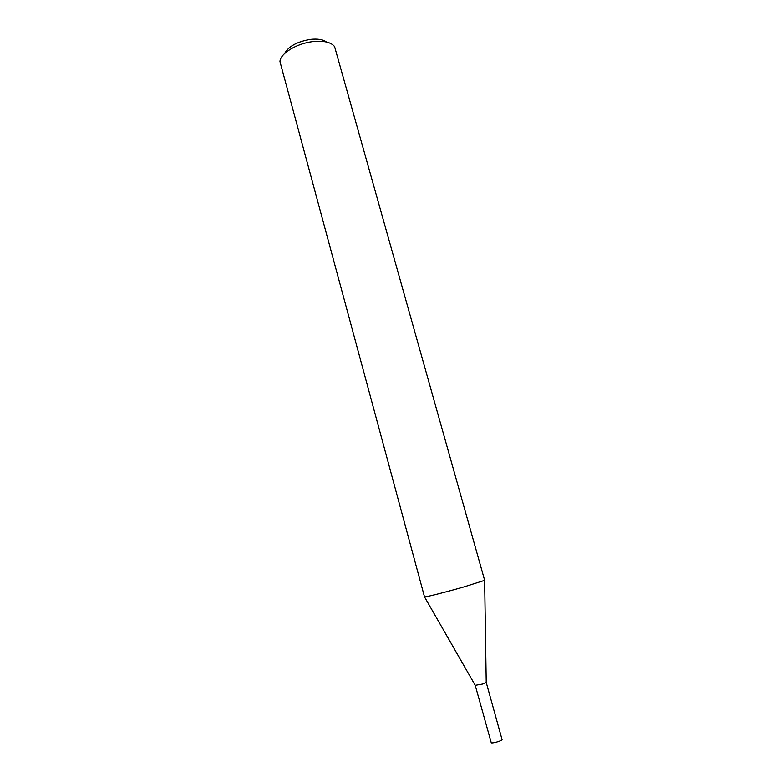 <?xml version="1.0" encoding="UTF-8"?>
<svg xmlns="http://www.w3.org/2000/svg" width="782" height="782" viewBox="0 0 782 782"><rect width="100%" height="100%" fill="white"/><g stroke="black" fill="none" stroke-linecap="round" stroke-linejoin="round"><path stroke-width="1.17" d="M486.228 682.451L482.572 684.054L475.221 685.315L491.282 742.841C493.08 743.447 502.65 740.544 502.054 739.567L486.228 682.451L484.635 580.254L334.579 46.578C331.05 42.199 323.836 40.547 312.966 41.612C296.73 43.342 280.073 53.616 279.966 61.622L424.518 596.91C425.819 597.155 446.375 591.945 463.99 586.891L484.517 580.381M284.609 53.538C288.48 46.382 297.101 41.671 310.483 39.383C317.727 38.621 323.054 39.501 326.456 42.013M475.3 685.462L424.518 596.91"/></g></svg>
